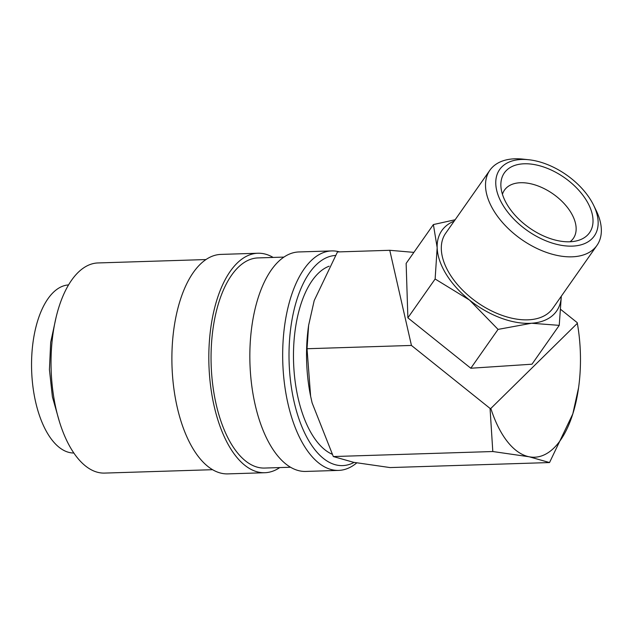 <?xml version="1.0" encoding="UTF-8"?>
<svg xmlns="http://www.w3.org/2000/svg" width="633" height="633" viewBox="0 0 633 633"><rect width="100%" height="100%" fill="white"/><g stroke="black" fill="none" stroke-linecap="round" stroke-linejoin="round"><path stroke-width="0.95" d="M339.51 251.879A109.794 52.428 88.2 0 0 331.732 250.921A109.794 52.428 88.2 0 0 310.874 260.923A109.794 52.428 88.2 0 0 284.621 384.911A109.794 52.428 88.2 0 0 338.639 470.398A109.794 52.428 88.2 0 0 356.743 462.897M335.316 255.487A105.125 50.197 88.2 0 0 316.009 265.037A105.125 50.197 88.2 0 0 292.778 395.49A105.125 50.197 88.2 0 0 354.076 462.406M331.732 250.921L298.903 251.95A109.794 52.428 88.2 0 0 278.045 261.951A109.794 52.428 88.2 0 0 251.792 385.94A109.794 52.428 88.2 0 0 305.818 471.435L338.639 470.398M283.924 257.093L258.027 257.916A105.125 50.197 88.2 0 0 238.048 267.49A105.125 50.197 88.2 0 0 212.917 386.201A105.125 50.197 88.2 0 0 264.641 468.056L290.539 467.241M273.147 257.433A109.794 52.428 88.2 0 0 257.876 253.24L220.949 254.403A109.794 52.428 88.2 0 0 200.091 264.404A109.794 52.428 88.2 0 0 173.838 388.393A109.794 52.428 88.2 0 0 227.856 473.888L264.784 472.724A109.794 52.428 88.2 0 0 279.762 467.581M257.876 253.24A109.794 52.428 88.2 0 0 237.019 263.249A109.794 52.428 88.2 0 0 210.765 387.23A109.794 52.428 88.2 0 0 264.784 472.724M205.97 259.554L98.004 262.948A105.125 50.197 88.2 0 0 78.033 272.522A105.125 50.197 88.2 0 0 52.895 391.241A105.125 50.197 88.2 0 0 104.619 473.088L212.585 469.694M490.053 408.412L492.806 451.527L529.228 456.789L549.531 462.557L572.81 413.911A102.791 49.081 -91.8 0 1 554.073 447.855A102.791 49.081 -91.8 0 1 529.228 456.789A102.791 49.081 -91.8 0 1 490.836 408.451L490.053 408.412L411.442 345.444L389.77 250.296L413.879 252.377M528.713 159.738L522.795 159.112A65.413 38.486 35.1 0 0 492.569 167.072A65.413 38.486 35.1 0 0 489.879 170.237A65.413 38.486 35.1 0 0 518.474 237.248A65.413 38.486 35.1 0 0 594.284 248.547A65.413 38.486 35.1 0 0 596.974 245.375A65.413 38.486 35.1 0 0 596.239 210.639L593.635 205.29A57.825 34.024 35.1 0 0 528.713 159.738A57.825 34.024 35.1 0 0 501.993 166.772A57.825 34.024 35.1 0 0 522.431 226.907A57.825 34.024 35.1 0 0 591.91 238.799A57.825 34.024 35.1 0 0 593.635 205.29M489.879 170.237L445.672 233.253A65.413 38.486 35.1 0 0 474.259 300.264A65.413 38.486 35.1 0 0 550.077 311.555A65.413 38.486 35.1 0 0 552.767 308.39L596.974 245.375M455.143 219.754L433.391 224.565L406.141 263.407L407.881 317.845L470.81 368.24L531.981 364.204L559.232 325.362L561.321 296.197M470.81 368.24L498.06 329.397L531.554 323.241A70.081 41.24 35.1 0 0 553.709 314.466A70.081 41.24 35.1 0 0 561.265 296.268M454.178 221.131A70.081 41.24 35.1 0 0 444.722 227.176A70.081 41.24 35.1 0 0 437.166 247.638L435.132 279.003L469.504 300.058L498.06 329.397M73.847 453.014A84.102 40.164 -91.8 0 1 32.963 386.945A84.102 40.164 -91.8 0 1 53.148 292.557A84.102 40.164 -91.8 0 1 68.554 284.921M332.096 454.201A95.781 45.734 -91.8 0 1 294.068 371.136A95.781 45.734 -91.8 0 1 318.075 273.527A95.781 45.734 -91.8 0 1 329.152 266.2M502.436 194.315A42.047 24.742 -144.9 0 1 504.493 190.09A42.047 24.742 -144.9 0 1 506.218 188.056A42.047 24.742 -144.9 0 1 554.959 195.312A42.047 24.742 -144.9 0 1 573.34 238.396A42.047 24.742 -144.9 0 1 571.607 240.429A42.047 24.742 -144.9 0 1 570.064 241.759M587.416 235.199A52.041 30.621 -144.9 0 1 578.222 240.445A52.041 30.621 -144.9 0 1 529.362 227.856A52.041 30.621 -144.9 0 1 500.901 186.197A52.041 30.621 -144.9 0 1 506.487 170.38A52.041 30.621 -144.9 0 1 569.02 181.078A52.041 30.621 -144.9 0 1 587.416 235.199M407.881 317.845L435.132 279.003M433.391 224.565L437.166 247.638A70.081 41.24 35.1 0 0 469.504 300.058A70.081 41.24 35.1 0 0 531.554 323.241L559.232 325.362M560.878 309.561L577.217 322.648L577.343 323.328L490.836 408.451M389.77 250.296L337.476 251.942L314.197 300.588L308.627 325.315L307.037 348.736L411.442 345.444M577.343 323.328A102.791 49.081 -91.8 0 1 578.586 387.689A102.791 49.081 -91.8 0 1 572.81 413.911L578.586 387.689M549.531 462.557L390.047 467.573L353.618 462.319L333.322 456.551L312.116 402.897L310.621 396.211L307.037 348.736M310.613 396.171A102.791 49.081 -91.8 0 1 310.605 396.123A102.791 49.081 -91.8 0 1 308.421 326.81L308.627 325.315M492.806 451.527L333.322 456.551M59.312 421.277L52.397 396.836L49.429 369.656L50.68 342.342L56.052 317.505"/></g></svg>
